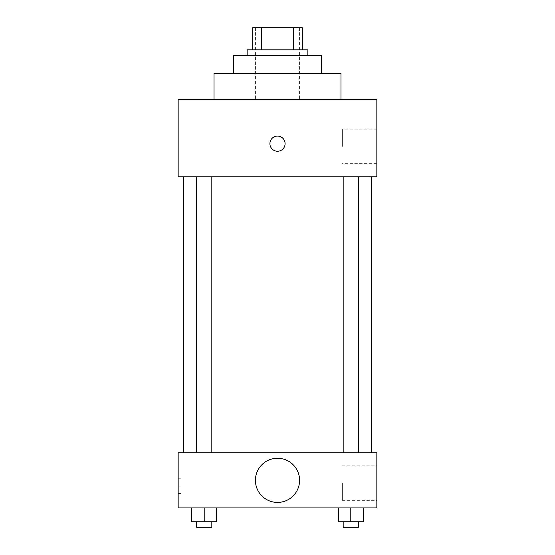 <?xml version="1.0" encoding="UTF-8"?>
<svg xmlns="http://www.w3.org/2000/svg" width="555" height="555" viewBox="0 0 555 555"><rect width="100%" height="100%" fill="white"/><g stroke="black" fill="none" stroke-linecap="round" stroke-linejoin="round"><path stroke-width="0.42" stroke-dasharray="2.77 2.08" d="M277.5 99.505L214.029 99.505L277.5 99.505M277.5 27.75L255.425 27.75L277.5 27.75M293.692 49.825L293.692 27.75L302.336 27.75L302.336 49.825L261.308 49.825L302.336 49.825M293.692 27.75L252.664 27.75M261.308 49.825L252.664 49.825L261.308 49.825L261.308 27.75M307.858 49.825L247.142 49.825M247.142 55.347L307.858 55.347L247.142 55.347M321.657 55.347L233.343 55.347M233.343 73.288L321.657 73.288L233.343 73.288M340.971 73.288L214.029 73.288M376.845 99.505L178.155 99.505L178.155 176.774L376.845 176.774L376.845 99.505M178.155 151.244L178.155 136.065L178.155 151.244M343.177 176.774L358.412 176.774L343.177 176.774L358.412 176.774L343.177 176.774L343.177 452.741L358.412 452.741L343.177 452.741M196.588 176.774L211.823 176.774L196.588 176.774L211.823 176.774L196.588 176.774L196.588 452.741L211.823 452.741L196.588 452.741M183.67 176.774L371.33 176.774L183.67 176.774M376.845 146.416L376.845 129.169L376.845 146.416M285.09 143.655A7.59 7.59 0 0 0 273.705 137.085A7.59 7.59 0 0 0 273.705 150.232A7.59 7.59 0 0 0 285.09 143.655A7.59 7.59 0 0 1 273.705 150.232A7.59 7.59 0 0 1 273.705 137.085A7.59 7.59 0 0 1 285.09 143.655M342.366 146.416L342.366 129.169L342.366 146.416M269.91 143.655A7.59 7.59 0 0 0 281.295 150.232A7.59 7.59 0 0 0 281.295 137.085A7.59 7.59 0 0 0 269.91 143.655M183.67 452.741L371.33 452.741L183.67 452.741M376.845 452.741L178.155 452.741L178.155 507.929L376.845 507.929L376.845 452.741M178.155 485.854L178.155 478.264L178.155 485.854M363.213 521.728L350.795 521.728L363.213 521.728L363.213 507.929L338.377 507.929L363.213 507.929L338.377 507.929L363.213 507.929L338.377 507.929L363.213 507.929L338.377 507.929L363.213 507.929L363.213 521.728L338.377 521.728L338.377 507.929L338.377 521.728L358.412 521.728L350.795 521.728L350.795 507.929L350.795 521.728L338.377 521.728L338.377 507.929M216.623 521.728L204.205 521.728L216.623 521.728L216.623 507.929L191.787 507.929L216.623 507.929L191.787 507.929L216.623 507.929L191.787 507.929L216.623 507.929L191.787 507.929L216.623 507.929L216.623 521.728L191.787 521.728L191.787 507.929L191.787 521.728L211.823 521.728L204.205 521.728L204.205 507.929L204.205 521.728L191.787 521.728L191.787 507.929M376.845 483.093L376.845 500.346L376.845 483.093M277.5 458.257A22.075 22.075 0 0 0 258.38 491.376A22.075 22.075 0 0 0 296.62 491.376A22.075 22.075 0 0 0 277.5 458.257A22.075 22.075 0 0 0 258.38 491.376A22.075 22.075 0 0 0 296.62 491.376A22.075 22.075 0 0 0 277.5 458.257M277.5 502.414A22.075 22.075 0 0 1 258.38 469.294A22.075 22.075 0 0 1 296.62 469.294A22.075 22.075 0 0 1 277.5 502.414M342.366 483.093L342.366 500.346L342.366 483.093M180.937 485.854L180.937 478.264L180.937 485.854M343.177 521.728L343.177 527.25L358.412 527.25L343.177 527.25L358.412 527.25L358.412 521.728L343.177 521.728L358.412 521.728M350.795 521.728L350.795 507.929M196.588 521.728L196.588 527.25L211.823 527.25L196.588 527.25L211.823 527.25L211.823 521.728L196.588 521.728L211.823 521.728M204.205 521.728L204.205 507.929M255.425 27.75L255.425 99.505M299.575 27.75L299.575 99.505M376.845 129.169L342.366 129.169M376.845 163.663L342.366 163.663M211.823 452.741L211.823 176.774M358.412 452.741L358.412 176.774M342.366 500.346L376.845 500.346M342.366 465.846L376.845 465.846M180.937 478.264L178.155 478.264M180.937 493.444L178.155 493.444"/><path stroke-width="0.83" d="M261.308 49.825L261.308 27.75L252.664 27.75L252.664 49.825L252.664 27.75M261.308 27.75L302.336 27.75L302.336 49.825M293.692 49.825L293.692 27.75M247.142 55.347L247.142 49.825L307.858 49.825L307.858 55.347M233.343 73.288L233.343 55.347L321.657 55.347L321.657 73.288M214.029 99.505L214.029 73.288L340.971 73.288L340.971 99.505M178.155 99.505L376.845 99.505L376.845 176.774L178.155 176.774L178.155 99.505M269.91 143.655A7.59 7.59 0 0 1 281.295 137.085A7.59 7.59 0 0 1 281.295 150.232A7.59 7.59 0 0 1 269.91 143.655M183.67 452.741L183.67 176.774M343.177 176.774L343.177 452.741M196.588 452.741L196.588 176.774M178.155 452.741L376.845 452.741L376.845 507.929L178.155 507.929L178.155 452.741M277.5 502.414A22.075 22.075 0 0 1 258.38 469.294A22.075 22.075 0 0 1 296.62 469.294A22.075 22.075 0 0 1 277.5 502.414M338.377 507.929L338.377 521.728L363.213 521.728L363.213 507.929L363.213 521.728M350.795 521.728L350.795 507.929M358.412 521.728L358.412 527.25L343.177 527.25L343.177 521.728M191.787 507.929L191.787 521.728L216.623 521.728L216.623 507.929L216.623 521.728M204.205 521.728L204.205 507.929M211.823 521.728L211.823 527.25L196.588 527.25L196.588 521.728M371.33 452.741L371.33 176.774M358.412 176.774L358.412 452.741M211.823 452.741L211.823 176.774"/></g></svg>
